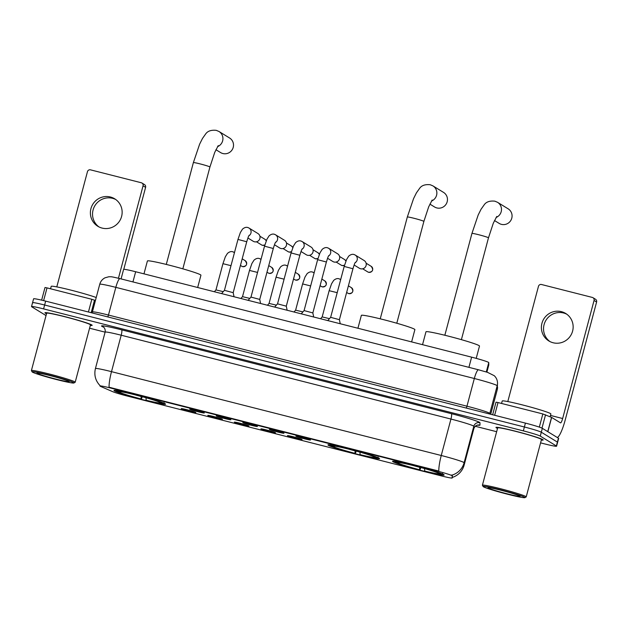 <?xml version="1.0" encoding="UTF-8"?>
<svg xmlns="http://www.w3.org/2000/svg" width="628" height="628" viewBox="0 0 628 628"><rect width="100%" height="100%" fill="white"/><g stroke="black" fill="none" stroke-linecap="round" stroke-linejoin="round"><path stroke-width="0.94" d="M328.334 445.276A26.69 1.539 -165.1 0 0 355.793 453.863A26.69 1.539 -165.1 0 0 379.524 458.597A26.69 1.539 -165.1 0 0 379.139 458.189A26.69 1.539 -165.1 0 0 351.68 449.601A26.69 1.539 -165.1 0 0 327.942 444.867A26.69 1.539 -165.1 0 0 328.334 445.276M392.94 461.698A26.69 1.539 -165.1 0 0 420.399 470.286A26.69 1.539 -165.1 0 0 444.137 475.019A26.69 1.539 -165.1 0 0 443.745 474.619A26.69 1.539 -165.1 0 0 416.285 466.031A26.69 1.539 -165.1 0 0 392.547 461.297A26.69 1.539 -165.1 0 0 392.94 461.698M114.382 390.875A26.69 1.539 -165.1 0 0 141.842 399.463A26.69 1.539 -165.1 0 0 165.572 404.197A26.69 1.539 -165.1 0 0 165.18 403.796A26.69 1.539 -165.1 0 0 137.728 395.208A26.69 1.539 -165.1 0 0 113.99 390.475A26.69 1.539 -165.1 0 0 114.382 390.875M195.732 412.431A7.552 0.432 14.9 0 1 195.842 412.525A7.552 0.432 14.9 0 1 189.248 411.238A7.552 0.432 14.9 0 1 181.351 408.773A7.552 0.432 14.9 0 1 181.249 408.647A7.552 0.432 14.9 0 1 188.086 410.029A7.552 0.432 14.9 0 1 195.732 412.431M222.281 419.182A7.552 0.432 14.9 0 1 222.391 419.276A7.552 0.432 14.9 0 1 215.804 417.989A7.552 0.432 14.9 0 1 207.907 415.524A7.552 0.432 14.9 0 1 207.805 415.398A7.552 0.432 14.9 0 1 214.635 416.78A7.552 0.432 14.9 0 1 222.281 419.182M248.837 425.933A7.552 0.432 14.9 0 1 248.947 426.027A7.552 0.432 14.9 0 1 242.353 424.74A7.552 0.432 14.9 0 1 234.456 422.275A7.552 0.432 14.9 0 1 234.354 422.149A7.552 0.432 14.9 0 1 241.191 423.531A7.552 0.432 14.9 0 1 248.837 425.933M275.386 432.684A7.552 0.432 14.9 0 1 275.496 432.778A7.552 0.432 14.9 0 1 268.91 431.491A7.552 0.432 14.9 0 1 261.012 429.026A7.552 0.432 14.9 0 1 260.91 428.9A7.552 0.432 14.9 0 1 267.74 430.282A7.552 0.432 14.9 0 1 275.386 432.684M301.942 439.435A7.552 0.432 14.9 0 1 302.052 439.529A7.552 0.432 14.9 0 1 295.458 438.242A7.552 0.432 14.9 0 1 287.561 435.777A7.552 0.432 14.9 0 1 287.459 435.651A7.552 0.432 14.9 0 1 294.296 437.033A7.552 0.432 14.9 0 1 301.942 439.435M204.194 412.855A7.552 0.432 14.9 0 1 204.304 412.949A7.552 0.432 14.9 0 1 197.718 411.662A7.552 0.432 14.9 0 1 189.821 409.197A7.552 0.432 14.9 0 1 189.719 409.071A7.552 0.432 14.9 0 1 196.548 410.453A7.552 0.432 14.9 0 1 204.194 412.855M230.751 419.598A7.552 0.432 14.9 0 1 230.861 419.7A7.552 0.432 14.9 0 1 224.267 418.413A7.552 0.432 14.9 0 1 216.37 415.948A7.552 0.432 14.9 0 1 216.268 415.822A7.552 0.432 14.9 0 1 223.105 417.204A7.552 0.432 14.9 0 1 230.751 419.598M257.299 426.349A7.552 0.432 14.9 0 1 257.409 426.451A7.552 0.432 14.9 0 1 250.823 425.164A7.552 0.432 14.9 0 1 242.926 422.699A7.552 0.432 14.9 0 1 242.824 422.565A7.552 0.432 14.9 0 1 249.654 423.955A7.552 0.432 14.9 0 1 257.299 426.349M283.856 433.1A7.552 0.432 14.9 0 1 283.966 433.202A7.552 0.432 14.9 0 1 277.372 431.915A7.552 0.432 14.9 0 1 269.475 429.45A7.552 0.432 14.9 0 1 269.373 429.317A7.552 0.432 14.9 0 1 276.21 430.706A7.552 0.432 14.9 0 1 283.856 433.1M310.405 439.851A7.552 0.432 14.9 0 1 310.515 439.953A7.552 0.432 14.9 0 1 303.921 438.666A7.552 0.432 14.9 0 1 296.024 436.201A7.552 0.432 14.9 0 1 295.921 436.067A7.552 0.432 14.9 0 1 302.759 437.457A7.552 0.432 14.9 0 1 310.405 439.851M100.794 386.503A13.596 0.785 14.9 0 1 100.197 386.204A13.596 0.785 14.9 0 1 100.001 386A13.596 0.785 14.9 0 1 110.85 388.096L436.766 470.953A13.596 0.785 14.9 0 1 452.191 475.843L452.207 477.979A13.596 0.785 14.9 0 1 452.207 477.986A13.596 0.785 14.9 0 1 441.351 475.898L127.272 396.04A13.596 0.785 14.9 0 1 112.64 391.644L100.794 386.503M121.078 278.911L123.598 269.412A15.111 0.871 14.9 0 1 135.656 271.736L471.62 357.159A15.111 0.871 14.9 0 1 488.765 362.584L488.78 365.025A15.111 0.871 14.9 0 1 488.78 365.041A15.111 0.871 14.9 0 1 488.772 365.056M90.322 325.39A24.421 1.405 -165.1 0 0 92.159 325.335A24.421 1.405 -165.1 0 0 91.798 324.966A24.421 1.405 -165.1 0 0 66.67 317.109A24.421 1.405 -165.1 0 0 44.949 312.775A24.421 1.405 -165.1 0 0 45.31 313.144A24.421 1.405 -165.1 0 0 46.519 313.733M541.328 440.055A24.421 1.405 -165.1 0 0 543.165 440A24.421 1.405 -165.1 0 0 542.804 439.631A24.421 1.405 -165.1 0 0 517.676 431.774A24.421 1.405 -165.1 0 0 495.955 427.44A24.421 1.405 -165.1 0 0 496.316 427.809A24.421 1.405 -165.1 0 0 497.525 428.398M100.001 386L100.088 385.663C95.48 380.811 93.925 375.104 95.425 368.558A20.143 1.162 14.9 0 1 111.501 371.658A17.623 3.328 104.3 0 0 109.068 387.233L438.815 471.063A17.623 3.328 -75.7 0 1 441.249 455.496A20.143 1.162 14.9 0 1 463.809 462.451A20.143 1.162 14.9 0 1 464.108 462.734L464.123 465.12A20.143 1.162 14.9 0 1 464.123 465.136L473.818 428.696A20.143 1.162 -165.1 0 0 473.818 428.681L473.802 426.302A20.143 1.162 -165.1 0 0 473.504 426.012A20.143 1.162 -165.1 0 0 450.943 419.057L121.196 335.219A20.143 1.162 -165.1 0 0 105.119 332.126C105.834 328.059 102.647 326.427 103.228 326.898M540.575 442.873L544.531 443.878A15.111 0.871 -165.1 0 0 556.589 446.202L557.617 442.316A15.111 0.871 -165.1 0 0 557.397 442.088L541.305 432.205A15.111 0.871 -165.1 0 0 524.388 426.993L44.619 305.012A15.111 0.871 -165.1 0 0 32.562 302.688A15.111 0.871 -165.1 0 0 32.782 302.916M451.618 475.011L452.38 475.137L452.27 477.421M556.589 446.202A15.111 0.871 -165.1 0 0 556.361 445.974L540.268 436.091A15.111 0.871 -165.1 0 0 523.352 430.879L43.591 308.898A15.111 0.871 -165.1 0 0 31.526 306.574A15.111 0.871 -165.1 0 0 31.753 306.802L46.032 315.57M89.569 328.209L105.112 332.157M475.302 426.279L496.646 431.703M45.656 301.126A15.111 0.871 -165.1 0 0 33.598 298.802L32.562 302.688A15.111 0.871 -165.1 0 1 44.619 305.012L524.388 426.993A15.111 0.871 -165.1 0 1 541.305 432.205L557.397 442.088A15.111 0.871 -165.1 0 1 557.617 442.316L558.653 438.43A15.111 0.871 -165.1 0 0 558.433 438.203L542.341 428.32A15.111 0.871 -165.1 0 0 525.416 423.107L45.656 301.126L43.591 308.898M98.926 226.889A16.116 15.794 121.5 0 1 115.733 199.508M110.395 196.996A16.116 15.794 -58.5 0 0 97.827 226.276A16.116 15.794 -58.5 0 0 120.819 218.693A16.116 15.794 -58.5 0 0 110.395 196.996M88.438 312.006L91.821 299.281L47.014 287.891L43.622 300.624M143.051 185.794A2.52 2.465 -58.5 0 0 141.975 183.038L144.511 184.601A2.52 2.465 121.5 0 1 145.594 187.356L143.051 185.794L118.449 278.251M123.779 269.334L145.594 187.356M141.975 183.038A2.52 2.465 -58.5 0 0 141.3 182.756L90.495 169.843A2.52 2.465 -58.5 0 0 87.457 171.656L56.795 286.894M45.004 287.506L41.636 300.145L45.004 287.506L47.014 287.891M91.821 299.281L95.425 300.49M73.649 382.601A21.658 1.248 -165.1 0 0 50.774 375.473A21.658 1.248 -165.1 0 0 32.13 371.87A21.658 1.248 -165.1 0 0 32.428 372.121A21.658 1.248 -165.1 0 0 54.11 378.927A21.658 1.248 -165.1 0 0 73.916 382.986A21.658 1.248 -165.1 0 0 73.649 382.601M73.916 382.986L75.14 382.279A22.663 1.303 -165.1 0 0 75.195 382.216A22.663 1.303 -165.1 0 0 74.865 381.871A22.663 1.303 -165.1 0 0 51.551 374.578A22.663 1.303 -165.1 0 0 31.4 370.559A22.663 1.303 -165.1 0 0 31.416 370.638L32.13 371.87M75.195 382.216L90.456 324.88A22.663 1.303 -165.1 0 0 90.118 324.543A22.663 1.303 -165.1 0 0 66.811 317.25A22.663 1.303 -165.1 0 0 46.653 313.231L31.4 370.559M90.33 325.351A24.17 1.389 -165.1 0 0 91.916 325.273A24.17 1.389 -165.1 0 0 91.562 324.904A24.17 1.389 -165.1 0 0 66.694 317.124A24.17 1.389 -165.1 0 0 45.192 312.838A24.17 1.389 -165.1 0 0 45.546 313.207A24.17 1.389 -165.1 0 0 46.527 313.694M96.217 297.515A25.183 1.452 -165.1 0 0 69.049 289.657A25.183 1.452 -165.1 0 0 51.206 286.344L50.554 288.794M37.225 373.338A16.618 0.958 -165.1 0 0 54.777 378.802A16.618 0.958 -165.1 0 0 69.088 381.573A16.618 0.958 -165.1 0 0 68.86 381.377A16.618 0.958 -165.1 0 0 52.218 376.148A16.618 0.958 -165.1 0 0 37.021 373.04A16.618 0.958 -165.1 0 0 37.225 373.338M215.914 149.7L220.601 152.573A8.564 8.392 -58.5 0 0 232.815 148.546A8.564 8.392 -58.5 0 0 229.558 137.979L218.968 131.48A8.564 8.392 121.5 0 1 217.508 146.677M197.663 287.506L200.936 275.221A27.695 1.594 -165.1 0 0 200.528 274.805A27.695 1.594 -165.1 0 0 172.033 265.887A27.695 1.594 -165.1 0 0 147.399 260.981L143.977 273.855M142.25 396.708L141.394 399.188A23.974 1.382 -165.1 0 1 117.514 391.825L117.31 391.472M162.464 402.595L162.048 402.846A23.974 1.382 -165.1 0 0 138.168 395.483L138.184 395.326M164.112 402.634L162.895 403.364A23.974 1.382 -165.1 0 1 162.888 403.569L163.712 403.09M145.994 397.728L146.191 400.405A23.974 1.382 -165.1 0 0 162.888 403.569M162.048 402.846L159.826 402.281A21.658 1.248 -165.1 0 0 138.56 395.726L138.168 395.483M145.798 400.169A21.658 1.248 -165.1 0 0 160.69 402.823A21.658 1.248 -165.1 0 0 160.674 402.799L162.895 403.364M117.514 391.825L119.736 392.39A21.658 1.248 -165.1 0 0 141.002 398.945L141.394 399.188M120.804 391.762L119.736 392.39M141.002 398.945L141.198 396.504A19.374 1.115 -165.1 0 1 133.788 394.47M133.387 394.101L133.371 394.266A23.974 1.382 -165.1 0 0 116.635 391.26A23.974 1.382 -165.1 0 0 116.667 391.307L119.281 391.644M133.371 394.266L133.764 394.51A21.658 1.248 -165.1 0 0 118.912 391.707A21.658 1.248 -165.1 0 0 118.888 391.872M429.874 204.092L434.552 206.973A8.564 8.392 -58.5 0 0 446.767 202.938A8.564 8.392 -58.5 0 0 443.509 192.38L432.92 185.88A8.564 8.392 121.5 0 1 431.46 201.07M411.623 341.899L414.888 329.621A27.695 1.594 -165.1 0 0 414.48 329.198A27.695 1.594 -165.1 0 0 385.985 320.288A27.695 1.594 -165.1 0 0 361.351 315.374L357.929 328.248M356.202 451.108L355.346 453.581A23.974 1.382 -165.1 0 1 331.466 446.225L331.262 445.864M376.415 456.988L375.999 457.239A23.974 1.382 -165.1 0 0 352.12 449.884L352.135 449.719M378.064 457.035L376.847 457.757A23.974 1.382 -165.1 0 1 376.839 457.961L377.664 457.482M359.946 452.121L360.142 454.805A23.974 1.382 -165.1 0 0 376.839 457.961M375.999 457.239L373.778 456.674A21.658 1.248 -165.1 0 0 352.512 450.119L352.12 449.884M359.75 454.562A21.658 1.248 -165.1 0 0 374.641 457.223A21.658 1.248 -165.1 0 0 374.626 457.2L376.847 457.757M331.466 446.225L333.688 446.791A21.658 1.248 -165.1 0 0 354.953 453.345L355.346 453.581M334.755 446.155L333.688 446.791M354.953 453.345L355.158 450.904A19.374 1.115 -165.1 0 1 347.739 448.863M347.339 448.494L347.331 448.659A23.974 1.382 -165.1 0 0 330.587 445.652A23.974 1.382 -165.1 0 0 330.626 445.707L333.233 446.037M347.331 448.659L347.724 448.902A21.658 1.248 -165.1 0 0 332.864 446.108A21.658 1.248 -165.1 0 0 332.84 446.265M494.479 220.522L499.158 223.395A8.564 8.392 -58.5 0 0 511.373 219.368A8.564 8.392 -58.5 0 0 508.115 208.802L497.533 202.302A8.564 8.392 121.5 0 1 496.065 217.5M476.212 358.368L479.494 346.044A27.695 1.594 -165.1 0 0 479.085 345.628A27.695 1.594 -165.1 0 0 450.598 336.71A27.695 1.594 -165.1 0 0 425.965 331.804L422.534 344.678M420.815 467.53L419.951 470.011A23.974 1.382 -165.1 0 1 396.08 462.648L395.868 462.294M441.029 473.418L440.605 473.669A23.974 1.382 -165.1 0 0 416.725 466.306L416.741 466.149M442.677 473.457L441.453 474.187A23.974 1.382 -165.1 0 1 441.445 474.391L442.277 473.912M424.552 468.551L424.748 471.228A23.974 1.382 -165.1 0 0 441.445 474.391M440.605 473.669L438.391 473.104A21.658 1.248 -165.1 0 0 417.118 466.549L416.725 466.306M424.355 470.984A21.658 1.248 -165.1 0 0 439.255 473.645L441.453 474.187M396.08 462.648L398.293 463.213A21.658 1.248 -165.1 0 0 419.559 469.768L419.951 470.011M399.361 462.585L398.293 463.213M419.559 469.768L419.763 467.326A19.374 1.115 -165.1 0 1 412.345 465.293M411.952 464.924L411.937 465.089A23.974 1.382 -165.1 0 0 395.193 462.082A23.974 1.382 -165.1 0 0 395.232 462.13L397.838 462.467M411.937 465.089L412.329 465.332A21.658 1.248 -165.1 0 0 397.469 462.53A21.658 1.248 -165.1 0 0 397.446 462.695M221.558 293.582L224.431 290.332L233.192 292.672M248.068 227.619A4.529 4.443 121.5 0 1 249.01 228.05L257.935 233.53A4.529 4.443 121.5 0 1 254.403 241.764A4.529 4.443 121.5 0 1 253.194 241.254L247.911 238.012M274.617 234.37A4.529 4.443 121.5 0 1 275.559 234.801L274.499 234.315C272.819 233.695 270.998 234.228 269.035 235.9L266.924 239.276L264.529 246.176L250.98 297.083L259.741 299.423M275.425 242.518A4.529 4.443 121.5 0 0 275.559 234.801L284.484 240.281A4.529 4.443 121.5 0 1 280.952 248.515A4.529 4.443 121.5 0 1 279.743 248.005L274.46 244.763M274.664 307.084L277.537 303.834L286.289 306.174M301.173 241.121A4.529 4.443 121.5 0 1 302.115 241.552L311.041 247.032A4.529 4.443 121.5 0 1 307.508 255.266A4.529 4.443 121.5 0 1 306.299 254.756L301.016 251.514M327.722 247.872A4.529 4.443 121.5 0 1 328.664 248.303L327.604 247.817C325.924 247.196 324.103 247.73 322.14 249.402L320.029 252.778L317.635 259.678L304.085 310.585L312.846 312.925M328.53 256.02A4.529 4.443 121.5 0 0 328.664 248.303L337.589 253.783A4.529 4.443 121.5 0 1 334.057 262.017A4.529 4.443 121.5 0 1 332.848 261.507L327.565 258.265M327.769 320.578L330.642 317.336L339.395 319.676M354.278 254.623A4.529 4.443 121.5 0 1 355.213 255.054L364.146 260.534A4.529 4.443 121.5 0 1 360.613 268.768A4.529 4.443 121.5 0 1 359.404 268.258L354.121 265.016M214.344 291.745L215.969 289.908L223.262 291.659M240.893 298.496L242.518 296.659L249.811 298.402M267.45 305.247L269.074 303.41L276.367 305.153M293.998 311.998L295.623 310.161L302.916 311.904M320.555 318.749L322.18 316.912L329.472 318.655M549.932 341.561A16.116 15.794 121.5 0 1 566.739 314.181M561.401 311.661A16.116 15.794 -58.5 0 0 548.833 340.941A16.116 15.794 -58.5 0 0 571.825 333.358A16.116 15.794 -58.5 0 0 561.401 311.661M539.326 427.111L542.835 413.946L498.02 402.556L494.636 415.281M557.295 437.504A20.143 3.799 104.3 0 0 565.184 420.085L596.6 302.021L594.057 300.459L562.649 418.523A5.04 0.95 -75.7 0 1 560.561 422.88A5.04 0.95 -75.7 0 1 560.506 422.864L551.651 417.424L547.851 431.703M594.057 300.459A2.52 2.465 -58.5 0 0 592.981 297.703L595.525 299.266A2.52 2.465 121.5 0 1 596.6 302.021M592.981 297.703A2.52 2.465 -58.5 0 0 592.306 297.421L541.501 284.508A2.52 2.465 -58.5 0 0 538.463 286.329L507.801 401.559M496.01 402.171L492.65 414.77L496.01 402.171L498.02 402.556M542.835 413.946L551.651 417.424M524.655 497.266A21.658 1.248 -165.1 0 0 501.78 490.138A21.658 1.248 -165.1 0 0 483.136 486.535A21.658 1.248 -165.1 0 0 483.434 486.786A21.658 1.248 -165.1 0 0 505.116 493.592A21.658 1.248 -165.1 0 0 524.922 497.651A21.658 1.248 -165.1 0 0 524.655 497.266M524.922 497.651L526.146 496.944A22.663 1.303 -165.1 0 0 526.209 496.881A22.663 1.303 -165.1 0 0 525.871 496.536A22.663 1.303 -165.1 0 0 502.557 489.243A22.663 1.303 -165.1 0 0 482.406 485.224A22.663 1.303 -165.1 0 0 482.422 485.311L483.136 486.535M526.209 496.881L541.462 439.545A22.663 1.303 -165.1 0 0 541.132 439.208A22.663 1.303 -165.1 0 0 517.817 431.915A22.663 1.303 -165.1 0 0 497.659 427.896L482.406 485.224M541.336 440.016A24.17 1.389 -165.1 0 0 542.922 439.938A24.17 1.389 -165.1 0 0 542.568 439.569A24.17 1.389 -165.1 0 0 517.7 431.789A24.17 1.389 -165.1 0 0 496.199 427.503A24.17 1.389 -165.1 0 0 496.552 427.872A24.17 1.389 -165.1 0 0 497.533 428.367M550.128 416.757L550.874 413.962A25.183 1.452 -165.1 0 0 550.505 413.577A25.183 1.452 -165.1 0 0 524.6 405.476A25.183 1.452 -165.1 0 0 502.212 401.009L501.56 403.459M488.231 488.003A16.618 0.958 -165.1 0 0 505.783 493.467A16.618 0.958 -165.1 0 0 520.094 496.238A16.618 0.958 -165.1 0 0 519.866 496.041A16.618 0.958 -165.1 0 0 503.224 490.821A16.618 0.958 -165.1 0 0 488.027 487.705A16.618 0.958 -165.1 0 0 488.231 488.003M452.191 475.843L452.38 475.137M436.766 470.953L436.892 470.474M110.85 388.096L110.983 387.617M132.948 281.925L135.656 271.736M486.888 372.137L488.78 365.025L486.888 372.137M486.276 371.949L488.765 362.584M468.912 367.341L471.62 357.159M451.391 413.679A5.04 0.95 -75.7 0 1 450.943 419.057L441.249 455.496L111.501 371.658L121.196 335.219A5.04 0.95 -75.7 0 0 121.644 329.841L451.391 413.679A25.183 1.452 14.9 0 1 479.588 422.369A25.183 1.452 14.9 0 1 479.965 422.73L479.98 425.109A25.183 1.452 14.9 0 1 477.68 425.14M452.364 477.39A17.623 17.592 -0.4 0 0 464.123 465.12L473.818 428.681A5.04 5.024 179.6 0 1 479.98 425.109M452.152 475.066A17.623 17.592 -0.4 0 0 464.108 462.734L473.802 426.302A5.04 5.024 179.6 0 1 479.965 422.73M103.557 327.125L103.016 326.898A25.183 1.452 14.9 0 1 121.644 329.841M523.352 430.879L525.416 423.107M540.268 436.091L542.341 428.32M556.361 445.974L558.433 438.203M473.81 428.712A20.143 1.162 -165.1 0 0 473.818 428.696C475.223 424.818 478.795 424.983 478.057 425.109L477.57 425.07M497.203 389.87A20.143 1.162 -165.1 0 0 497.211 389.847L497.188 385.741A20.143 1.162 -165.1 0 0 496.889 385.459A20.143 1.162 -165.1 0 0 474.328 378.503L115.827 287.357A20.143 1.162 -165.1 0 0 99.75 284.256C100.582 281.344 102.34 279.185 105.033 277.796L108.895 276.744C111.917 276.838 110.073 276.304 120.003 278.636L478.505 369.782A10.072 1.9 -75.7 0 0 474.328 378.503L466.957 406.198A20.143 1.162 14.9 0 1 489.518 413.153A20.143 1.162 14.9 0 1 489.816 413.436L489.824 414.056M107.757 316.912A2.52 0.479 104.3 0 0 108.456 315.052L115.827 287.357A10.072 1.9 -75.7 0 1 120.003 278.636M489.73 414.033A2.52 2.512 179.6 0 1 489.816 413.436L497.188 385.741A10.072 10.056 -0.4 0 0 497.525 383.096L497.211 389.847L490.704 414.276L497.211 389.847A20.143 1.162 -165.1 0 0 497.211 389.831A10.072 10.056 -0.4 0 0 497.549 387.186M91.892 312.885L92.379 311.951A20.143 1.162 14.9 0 1 108.456 315.052L466.957 406.198A2.52 0.479 104.3 0 1 466.259 408.067M94.538 300.098L91.186 312.705M166.287 264.435L193.377 162.605A8.564 0.495 14.9 0 1 200.214 163.924A8.564 0.495 14.9 0 1 209.799 166.883A8.564 0.495 14.9 0 1 209.925 167.009L214.729 152.4L218.238 145.618M380.238 318.828L407.329 217.005A8.564 0.495 14.9 0 1 414.166 218.324A8.564 0.495 14.9 0 1 423.751 221.276A8.564 0.495 14.9 0 1 423.876 221.409L428.689 206.8L432.19 200.018M444.844 335.258L471.942 233.428A8.564 0.495 14.9 0 1 478.772 234.746A8.564 0.495 14.9 0 1 488.356 237.706A8.564 0.495 14.9 0 1 488.482 237.831L493.294 223.223L496.795 216.44M262.465 245.305A3.273 3.211 121.5 0 1 261.593 244.936L262.496 245.312A3.273 0.62 -75.7 0 1 262.465 245.305A3.273 3.211 121.5 0 0 264.867 244.967M224.431 290.332L237.973 239.425L246.733 241.756C249.081 234.063 248.845 236.309 249.175 235.264M237.973 239.425L240.375 232.525L242.486 229.149C244.441 227.477 246.262 226.944 247.95 227.564L249.01 228.05A4.529 4.443 121.5 0 1 248.876 235.775M265.016 239.354A3.273 3.211 121.5 0 1 266.272 240.807L265.016 239.354L259.898 236.207M291.4 251.781L289.053 252.064A3.273 3.211 121.5 0 1 288.142 251.687L289.053 252.064A3.273 0.62 -75.7 0 1 289.021 252.056A3.273 3.211 121.5 0 0 291.416 251.718M264.529 246.176L273.29 248.507C275.637 240.814 275.394 243.06 275.731 242.016M286.447 242.958L291.573 246.105A3.273 3.211 121.5 0 1 292.821 247.558M315.57 258.807A3.273 3.211 121.5 0 1 314.699 258.438L315.601 258.815A3.273 0.62 -75.7 0 1 315.57 258.807A3.273 3.211 121.5 0 0 317.972 258.469M277.537 303.834L291.078 252.927L299.839 255.258C302.186 247.558 301.95 249.811 302.28 248.766M291.078 252.927L293.48 246.027L295.592 242.651C297.546 240.979 299.368 240.446 301.055 241.066L302.115 241.552A4.529 4.443 121.5 0 1 301.982 249.269M318.121 252.856A3.273 3.211 121.5 0 1 319.377 254.309L318.121 252.856L313.003 249.709M344.505 265.283L342.158 265.566A3.273 3.211 121.5 0 1 341.247 265.189L342.158 265.566A3.273 0.62 -75.7 0 1 342.127 265.55A3.273 3.211 121.5 0 0 344.521 265.22M317.635 259.678L326.395 262.009C328.734 254.309 328.499 256.562 328.837 255.518M339.552 256.459L344.678 259.607A3.273 3.211 121.5 0 1 345.926 261.06M368.675 272.301A3.273 3.211 121.5 0 1 367.804 271.94L368.707 272.317A3.273 0.62 -75.7 0 1 368.675 272.301A3.273 3.211 121.5 0 0 371.226 266.358L366.108 263.211M330.642 317.336L344.183 266.429L352.944 268.753C355.291 261.06 355.055 263.313 355.385 262.269M344.183 266.429L346.585 259.529L348.697 256.153C350.652 254.481 352.473 253.948 354.161 254.568L355.22 255.054A4.529 4.443 121.5 0 1 355.087 262.771M242.62 266.61A3.273 3.211 121.5 0 1 241.749 266.241L242.659 266.625A3.273 0.62 -75.7 0 1 242.62 266.61A3.273 3.211 121.5 0 0 245.171 260.659L242.196 258.83M242.698 266.625A3.273 0.62 -75.7 0 1 242.659 266.625C246.843 266.178 247.683 264.192 245.171 260.659M215.961 289.916L222.948 263.681L230.994 265.675M233.035 251.875A4.529 4.443 121.5 0 1 234.456 252.652M269.176 273.361A3.273 3.211 121.5 0 1 268.305 272.992L269.208 273.368A3.273 0.62 -75.7 0 1 269.176 273.361A3.273 3.211 121.5 0 0 271.728 267.41L268.745 265.581M269.247 273.376A3.273 0.62 -75.7 0 1 269.208 273.368C273.4 272.929 274.24 270.943 271.728 267.41M242.518 296.667L249.497 270.433L257.543 272.426M259.592 258.626A4.529 4.443 121.5 0 1 261.012 259.403M295.725 280.112A3.273 3.211 121.5 0 1 294.854 279.743L295.764 280.119A3.273 0.62 -75.7 0 1 295.725 280.112A3.273 3.211 121.5 0 0 298.276 274.161L295.301 272.332M295.804 280.127A3.273 0.62 -75.7 0 1 295.764 280.119C299.949 279.68 300.788 277.694 298.276 274.161M269.067 303.418L276.053 277.184L284.099 279.17M286.14 265.377A4.529 4.443 121.5 0 1 287.561 266.154M322.282 286.863A3.273 3.211 121.5 0 1 321.41 286.494L322.313 286.87A3.273 0.62 -75.7 0 1 322.282 286.863A3.273 3.211 121.5 0 0 324.833 280.912L321.85 279.083M322.352 286.878A3.273 0.62 -75.7 0 1 322.313 286.87C326.505 286.431 327.345 284.445 324.833 280.912M295.623 310.169L302.602 283.935L310.648 285.921M312.697 272.128A4.529 4.443 121.5 0 1 314.118 272.905M348.83 293.614A3.273 3.211 121.5 0 1 347.959 293.245L348.862 293.621A3.273 0.62 -75.7 0 1 348.83 293.614A3.273 3.211 121.5 0 0 351.382 287.663L348.399 285.834M348.901 293.629A3.273 0.62 -75.7 0 1 348.862 293.621C353.054 293.182 353.894 291.196 351.382 287.663M322.172 316.92L329.151 290.686L337.205 292.672M339.246 278.879A4.529 4.443 121.5 0 1 340.666 279.656M562.649 418.523L550.481 415.43M547.742 431.64L551.541 417.369M545.544 414.763L541.988 428.131M452.019 477.531C458.212 475.514 462.239 471.385 464.123 465.136M31.526 306.574L32.562 302.688M95.425 368.558L105.119 332.126M478.505 369.782L487.524 372.341L494.244 375.701C496.356 377.703 497.447 380.168 497.525 383.096M99.75 284.256L92.379 311.951M193.377 162.605L199.626 144.165L202.483 138.45L205.529 134.149C207.546 131.079 211.134 129.808 216.291 130.349L218.968 131.48M116.635 391.26L116.156 390.435M182.834 268.839L209.925 167.009M407.329 217.005L413.585 198.566L416.435 192.843L419.48 188.541C421.506 185.472 425.093 184.208 430.243 184.742L432.92 185.88M330.587 445.652L330.108 444.828M396.786 323.232L423.876 221.409M471.942 233.428L478.191 214.988L481.04 209.273L484.086 204.971C486.111 201.894 489.699 200.63 494.848 201.172L497.533 202.302M395.193 462.082L394.714 461.258M461.392 339.662L488.482 237.831M246.733 241.756L233.192 292.664L234.04 296.754M261.593 244.936L256.467 241.788M264.843 245.03L262.496 245.312M250.988 297.083L248.115 300.333M273.29 248.507L259.741 299.415L260.589 303.505M288.142 251.687L283.024 248.539M291.573 246.105L292.836 247.534M299.839 255.258L286.297 306.166L287.137 310.256M314.699 258.438L309.573 255.29M317.949 258.532L315.601 258.815M304.093 310.585L301.22 313.827M326.395 262.009L312.846 312.917L313.694 317.007M341.247 265.189L336.129 262.041M344.678 259.607L345.942 261.036M352.944 268.753L339.403 319.668L340.243 323.758M367.804 271.94L362.678 268.792M371.226 266.358C373.739 269.891 372.899 271.877 368.707 272.317M234.472 252.613L232.917 251.82C231.23 251.2 229.408 251.734 227.454 253.414L225.342 256.781L222.948 263.681M241.749 266.241L240.438 265.432M261.02 259.364L259.474 258.571C257.786 257.951 255.965 258.485 254.002 260.165L251.891 263.532L249.497 270.433M268.305 272.992L266.986 272.183M287.569 266.115L286.023 265.322C284.335 264.702 282.514 265.236 280.559 266.916L278.447 270.283L276.053 277.184M294.854 279.743L293.543 278.934M314.126 272.858L312.571 272.073C310.891 271.453 309.07 271.987 307.108 273.667L304.996 277.034L302.602 283.935M321.41 286.494L320.092 285.685M340.674 279.609L339.128 278.824C337.44 278.204 335.619 278.738 333.664 280.418L331.553 283.785L329.151 290.686M347.959 293.245L346.648 292.436"/></g></svg>

